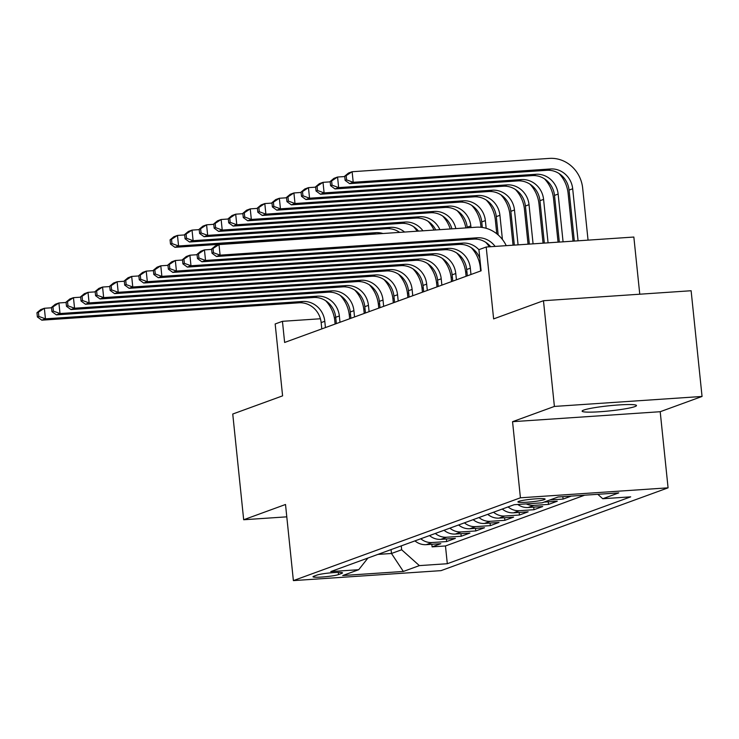 <?xml version="1.0" encoding="UTF-8"?>
<svg xmlns="http://www.w3.org/2000/svg" width="739" height="739" viewBox="0 0 739 739"><rect width="100%" height="100%" fill="white"/><g stroke="black" fill="none" stroke-linecap="round" stroke-linejoin="round"><path stroke-width="1.11" d="M583.764 410.071A27.334 2.586 174.1 0 0 582.12 411.152A27.334 2.586 174.1 0 0 604.705 411.374A27.334 2.586 174.1 0 0 634.847 406.616A27.334 2.586 174.1 0 0 636.491 405.535A27.334 2.586 174.1 0 0 613.897 405.314A27.334 2.586 174.1 0 0 583.764 410.071M518.75 501.375A13.662 1.293 174.1 0 0 517.928 501.92A13.662 1.293 174.1 0 0 529.226 502.03A13.662 1.293 174.1 0 0 544.292 499.647A13.662 1.293 174.1 0 0 545.114 499.111A13.662 1.293 174.1 0 0 533.817 498.991A13.662 1.293 174.1 0 0 518.75 501.375M639.762 294.214L633.85 237.043L486.197 247.011L478.918 249.662L481.107 270.807L284.626 342.462L282.446 321.317L275.167 323.968L282.594 395.855L232.748 414.034L243.676 519.748L286.797 516.838M702.05 396.455L691.122 290.741L543.47 300.718L554.398 406.432L512.552 421.692L520.422 497.8L668.074 487.832L660.204 411.715L702.05 396.455L554.398 406.432M520.422 497.8L293.383 580.605L441.035 570.637L668.074 487.832M414.948 540.893A17.08 15.916 70 0 0 426.264 544.661L440.832 543.682L432.103 546.869L431.835 544.292M420.777 538.768A17.08 15.916 70 0 0 432.084 542.537L446.652 541.558L446.384 538.98M446.652 541.558L455.39 538.371L440.823 539.359A17.08 15.916 70 0 1 429.507 535.581M444.056 530.279A17.08 15.916 70 0 0 455.372 534.048L469.939 533.068L461.21 536.246L460.942 533.669M458.614 524.967A17.08 15.916 70 0 0 469.93 528.736L484.498 527.757L475.759 530.944L475.491 528.367M473.163 519.656A17.08 15.916 70 0 0 484.479 523.434L499.047 522.445L490.317 525.632L490.049 523.055M487.722 514.353A17.08 15.916 70 0 0 499.037 518.122L513.605 517.143L504.866 520.33L504.598 517.753M502.271 509.042A17.08 15.916 70 0 0 513.587 512.82L528.154 511.831L519.425 515.018L519.157 512.441M517.771 504.469A17.08 15.916 70 0 0 528.145 507.508L542.712 506.529L533.974 509.707L533.706 507.13M544.052 502.114L557.261 501.218L548.532 504.404L548.264 501.827M571.312 496.091L563.081 499.093L562.832 496.663M338.545 574.572L341.741 573.399A13.237 1.256 174.1 0 0 342.545 572.873A13.237 1.256 174.1 0 0 331.599 572.771A13.237 1.256 174.1 0 0 317.003 575.071L313.798 576.235A13.237 1.256 174.1 0 0 313.003 576.762A13.237 1.256 174.1 0 0 323.941 576.873A13.237 1.256 174.1 0 0 338.545 574.572L338.314 572.392M391.07 549.604L391.476 553.483L401.656 549.77L419.373 565.612L447.307 563.718L630.681 496.848L602.747 498.733L618.755 492.895L558.093 496.987L542.084 502.825L514.15 504.709L330.776 571.589L358.711 569.704L367.93 558.037M419.373 565.612L403.365 571.45L342.702 575.542L358.711 569.704M432.103 546.869L445.469 545.964L584.678 495.195M563.081 499.093L549.871 499.989M548.532 504.404L533.964 505.384A17.08 15.916 -110 0 1 526.233 503.896M533.974 509.707L519.406 510.695A17.08 15.916 -110 0 1 508.099 506.917M519.425 515.018L504.857 515.998A17.08 15.916 -110 0 1 493.541 512.229M504.866 520.33L490.299 521.309A17.08 15.916 -110 0 1 478.992 517.54M490.317 525.632L475.75 526.621A17.08 15.916 -110 0 1 464.434 522.842M475.759 530.944L461.191 531.923A17.08 15.916 -110 0 1 449.885 528.154M461.21 536.246L446.642 537.235A17.08 15.916 -110 0 1 435.326 533.456M401.259 545.881L401.656 549.77M486.197 247.011L493.624 318.897L543.47 300.718M293.383 580.605L285.513 504.488L243.676 519.748M335.746 317.715L334.361 317.816M320.412 318.758L282.446 321.317M466.928 271.823L465.69 272.275M452.37 277.134L451.132 277.587M437.821 282.446L436.583 282.898M423.262 287.748L422.024 288.201M408.713 293.06L407.475 293.512M394.155 298.362L392.917 298.815M379.606 303.674L378.368 304.126M365.048 308.985L363.81 309.429M350.498 314.287L349.261 314.74M377.897 554.407L391.476 553.483L403.365 571.45M445.469 545.964L447.307 563.718M602.747 498.733L597.796 494.308M512.552 421.692L660.204 411.715M325.437 327.58L324.791 321.271A21.348 19.898 70 0 0 302.648 301.475L45.449 318.842L41.809 320.172L299.009 302.805L302.648 301.475M321.798 328.901L321.151 322.601A21.348 19.898 70 0 0 299.009 302.805M325.705 300.745A32.026 29.846 -110 0 1 334.767 320.597L335.118 324.042M36.95 312.726L37.384 316.957L38.844 316.421L38.41 312.191L36.95 312.726L40.719 309.604L44.358 308.274L51.545 307.784M38.41 312.191L44.358 308.274L45.449 318.842L38.844 316.421M37.384 316.957L41.809 320.172M400.547 276.626L400.446 275.647M375.301 234.023A21.348 19.898 70 0 0 372.271 233.986L174.931 247.316L178.57 245.985L171.965 243.565L171.522 239.334L170.072 239.861L170.506 244.092L171.965 243.565M382.968 233.506A21.348 19.898 70 0 0 375.911 232.665L178.57 245.985L177.48 235.418L184.658 234.928M170.072 239.861L173.841 236.739L177.48 235.418L171.522 239.334M398.968 231.926A32.026 29.846 -110 0 1 399.402 232.397M170.506 244.092L174.931 247.316M339.995 322.269L339.34 315.969A21.348 19.898 70 0 0 317.207 296.173L60.007 313.539L56.367 314.86L313.567 297.494L317.207 296.173M336.356 323.599L335.7 317.29A21.348 19.898 70 0 0 313.567 297.494M340.263 295.434A32.026 29.846 -110 0 1 349.316 315.294L349.676 318.74M51.499 307.415L51.942 311.646L53.393 311.11L52.959 306.888L51.499 307.415L55.268 304.292L58.908 302.962L66.094 302.482M52.959 306.888L58.908 302.962L60.007 313.539L53.393 311.11M51.942 311.646L56.367 314.86M354.544 316.957L353.898 310.657A21.348 19.898 70 0 0 331.756 290.861L74.556 308.228L70.916 309.558L328.116 292.191L331.756 290.861M350.905 318.287L350.258 311.987A21.348 19.898 70 0 0 328.116 292.191M354.812 290.122A32.026 29.846 -110 0 1 363.874 309.983L364.225 313.428M66.057 302.112L66.492 306.334L67.951 305.807L67.517 301.577L66.057 302.112L69.826 298.981L73.466 297.66L80.653 297.17M67.517 301.577L73.466 297.66L74.556 308.228L67.951 305.807M66.492 306.334L70.916 309.558M369.103 311.655L368.447 305.355A21.348 19.898 70 0 0 346.314 285.559L89.114 302.925L85.475 304.246L342.674 286.88L346.314 285.559M365.463 312.976L364.807 306.676A21.348 19.898 70 0 0 342.674 286.88M369.371 284.82A32.026 29.846 -110 0 1 378.423 304.68L378.784 308.126M80.606 296.801L81.05 301.032L82.5 300.496L82.066 296.274L80.606 296.801L84.375 293.679L88.015 292.348L95.202 291.868M82.066 296.274L88.015 292.348L89.114 302.925L82.5 300.496M81.05 301.032L85.475 304.246M383.652 306.343L383.005 300.043A21.348 19.898 70 0 0 360.863 280.247L103.663 297.614L100.024 298.944L357.223 281.577L360.863 280.247M380.012 307.673L379.366 301.373A21.348 19.898 70 0 0 357.223 281.577M383.92 279.508A32.026 29.846 -110 0 1 392.982 299.369L393.333 302.814M95.165 291.489L95.599 295.72L97.058 295.194L96.615 290.963L95.165 291.489L98.934 288.367L102.573 287.046L109.76 286.556M96.615 290.963L102.573 287.046L103.663 297.614L97.058 295.194M95.599 295.72L100.024 298.944M415.096 271.315L414.995 270.345M399.642 232.388A21.348 19.898 70 0 0 386.83 228.684L189.489 242.004L193.119 240.683L186.514 238.254L186.08 234.023L184.621 234.559L185.064 238.789L186.514 238.254M404.584 232.046A21.348 19.898 70 0 0 390.46 227.353L193.119 240.683L192.029 230.106L199.216 229.626M184.621 234.559L188.39 231.436L192.029 230.106L186.08 234.023M413.517 226.614A32.026 29.846 -110 0 1 417.138 231.205M185.064 238.789L189.489 242.004M429.655 266.012L429.553 265.033M418.514 231.113A21.348 19.898 70 0 0 401.379 223.372L204.038 236.702L207.677 235.371L201.073 232.951L200.629 228.72L199.179 229.247L199.613 233.478L201.073 232.951M422.939 230.808A21.348 19.898 70 0 0 405.018 222.051L207.677 235.371L206.587 224.804L213.765 224.314M199.179 229.247L202.948 226.125L206.587 224.804L200.629 228.72M428.075 221.312A32.026 29.846 -110 0 1 434.033 230.06M199.613 233.478L204.038 236.702M444.204 260.701L444.102 259.731M435.751 229.949A21.348 19.898 70 0 0 415.937 218.07L218.596 231.39L222.227 230.06L215.622 227.64L215.188 223.409L213.728 223.945L214.171 228.166L215.622 227.64M439.89 229.663A21.348 19.898 70 0 0 419.567 216.739L222.227 230.06L221.137 219.492L228.323 219.003M213.728 223.945L217.497 220.822L221.137 219.492L215.188 223.409M442.624 216A32.026 29.846 -110 0 1 450.245 228.97M214.171 228.166L218.596 231.39M458.762 255.389L458.66 254.419M451.926 228.85A21.348 19.898 70 0 0 430.486 212.758L233.145 226.079L236.785 224.758L230.18 222.328L229.737 218.107L228.286 218.633L228.72 222.864L230.18 222.328M455.834 228.591A21.348 19.898 70 0 0 434.126 211.428L236.785 224.758L235.695 214.181L242.872 213.7M228.286 218.633L232.055 215.511L235.695 214.181L229.737 218.107M457.182 210.689A32.026 29.846 -110 0 1 465.866 227.908M228.72 222.864L233.145 226.079M398.21 301.041L397.554 294.732A21.348 19.898 70 0 0 375.421 274.936L118.222 292.302L114.582 293.632L371.782 276.266L375.421 274.936M394.571 302.362L393.915 296.062A21.348 19.898 70 0 0 371.782 276.266M398.478 274.206A32.026 29.846 -110 0 1 407.531 294.057L407.891 297.503M109.714 286.187L110.157 290.418L111.607 289.882L111.173 285.651L109.714 286.187L113.483 283.065L117.122 281.735L124.309 281.245M111.173 285.651L117.122 281.735L118.222 292.302L111.607 289.882M110.157 290.418L114.582 293.632M471.731 205.387A32.026 29.846 -110 0 1 480.793 225.247L481.006 227.298M467.242 227.815L467.177 227.242A21.348 19.898 70 0 0 445.044 207.447L247.704 220.776L251.334 219.446L244.729 217.026L244.295 212.795L242.835 213.331L243.279 217.552L244.729 217.026M473.311 250.087L473.209 249.108M470.983 227.566L470.817 225.922A21.348 19.898 70 0 0 448.675 206.126L251.334 219.446L250.244 208.878L257.431 208.389M242.835 213.331L246.604 210.199L250.244 208.878L244.295 212.795M243.279 217.552L247.704 220.776M412.759 295.729L412.113 289.429A21.348 19.898 70 0 0 389.97 269.633L132.771 287L129.131 288.321L386.331 270.964L389.97 269.633M409.12 297.06L408.473 290.75A21.348 19.898 70 0 0 386.331 270.964M413.027 268.894A32.026 29.846 -110 0 1 422.089 288.755L422.44 292.201M124.272 280.875L124.706 285.106L126.166 284.58L125.722 280.349L124.272 280.875L128.041 277.753L131.681 276.423L138.867 275.943M125.722 280.349L131.681 276.423L132.771 287L126.166 284.58M124.706 285.106L129.131 288.321M486.29 200.075A32.026 29.846 -110 0 1 495.342 219.936L496.774 233.773M482.299 227.455L481.736 221.94A21.348 19.898 70 0 0 459.593 202.144L262.253 215.465L265.892 214.144L259.287 211.714L258.844 207.483L257.394 208.019L257.828 212.25L259.287 211.714M487.869 244.775L487.768 243.805M486.16 228.296L485.366 220.61A21.348 19.898 70 0 0 463.233 200.814L265.892 214.144L264.802 203.567L271.98 203.086M257.394 208.019L261.163 204.897L264.802 203.567L258.844 207.483M257.828 212.25L262.253 215.465M427.318 290.418L426.662 284.118A21.348 19.898 70 0 0 404.529 264.322L147.329 281.688L143.689 283.019L400.889 265.652L404.529 264.322M423.678 291.748L423.022 285.448A21.348 19.898 70 0 0 400.889 265.652M427.585 263.583A32.026 29.846 -110 0 1 436.638 283.443L436.998 286.889M138.821 275.573L139.265 279.795L140.715 279.268L140.281 275.037L138.821 275.573L142.59 272.442L146.23 271.121L153.416 270.631M140.281 275.037L146.23 271.121L147.329 281.688L140.715 279.268M139.265 279.795L143.689 283.019M500.839 194.773A32.026 29.846 -110 0 1 509.901 214.633L513.06 245.191M498.178 234.947L496.285 216.629A21.348 19.898 70 0 0 474.142 196.833L276.802 210.162L280.441 208.832L273.836 206.412L273.402 202.181L271.943 202.708L272.386 206.938L273.836 206.412M502.418 239.473L499.924 215.298A21.348 19.898 70 0 0 477.782 195.512L280.441 208.832L279.351 198.264L286.538 197.775M271.943 202.708L275.712 199.585L279.351 198.264L273.402 202.181M272.386 206.938L276.802 210.162M441.867 285.115L441.22 278.815A21.348 19.898 70 0 0 419.078 259.019L161.878 276.386L158.238 277.707L415.438 260.34L419.078 259.019M438.227 286.446L437.58 280.136A21.348 19.898 70 0 0 415.438 260.34M442.134 258.281A32.026 29.846 -110 0 1 451.196 278.141L451.547 281.587M153.379 270.262L153.814 274.492L155.273 273.957L154.83 269.735L153.379 270.262L157.148 267.139L160.788 265.809L167.975 265.329M154.83 269.735L160.788 265.809L161.878 276.386L155.273 273.957M153.814 274.492L158.238 277.707M515.397 189.461A32.026 29.846 -110 0 1 524.45 209.322L528.052 244.184M514.335 245.108L510.843 211.326A21.348 19.898 70 0 0 488.701 191.53L291.36 204.851L295 203.521L288.395 201.1L287.951 196.87L286.501 197.405L286.935 201.636L288.395 201.1M518.076 244.858L514.473 209.996A21.348 19.898 70 0 0 492.34 190.2L295 203.521L293.91 192.953L301.087 192.463M286.501 197.405L290.27 194.283L293.91 192.953L287.951 196.87M286.935 201.636L291.36 204.851M456.425 279.804L455.769 273.504A21.348 19.898 70 0 0 433.636 253.708L176.427 271.074L172.797 272.405L429.996 255.038L433.636 253.708M452.785 281.134L452.129 274.834A21.348 19.898 70 0 0 429.996 255.038M456.693 252.969A32.026 29.846 -110 0 1 465.746 272.83L466.106 276.275M167.929 264.95L168.372 269.181L169.822 268.654L169.388 264.423L167.929 264.95L171.697 261.828L175.337 260.507L182.524 260.017M169.388 264.423L175.337 260.507L176.427 271.074L169.822 268.654M168.372 269.181L172.797 272.405M529.946 184.15A32.026 29.846 -110 0 1 539.008 204.01L543.054 243.168M529.327 244.101L525.392 206.015A21.348 19.898 70 0 0 503.25 186.219L305.909 199.539L309.549 198.218L302.944 195.789L302.51 191.567L301.05 192.094L301.494 196.325L302.944 195.789M533.078 243.842L529.032 204.685A21.348 19.898 70 0 0 506.889 184.889L309.549 198.218L308.459 187.641L315.645 187.161M301.05 192.094L304.819 188.972L308.459 187.641L302.51 191.567M301.494 196.325L305.909 199.539M470.974 274.502L470.327 268.192A21.348 19.898 70 0 0 448.185 248.406L190.985 265.763L187.346 267.093L444.545 249.727L448.185 248.406M467.334 275.823L466.688 269.523A21.348 19.898 70 0 0 444.545 249.727M471.242 247.667A32.026 29.846 -110 0 1 480.304 267.527L480.655 270.964M182.487 259.648L182.921 263.878L184.38 263.343L183.937 259.112L182.487 259.648L186.256 256.525L189.895 255.195L197.082 254.715M183.937 259.112L189.895 255.195L190.985 265.763L184.38 263.343M182.921 263.878L187.346 267.093M544.504 178.847A32.026 29.846 -110 0 1 553.557 198.708L558.056 242.161M544.329 243.085L539.95 200.703A21.348 19.898 70 0 0 517.808 180.907L320.467 194.237L324.107 192.907L317.502 190.486L317.059 186.256L315.608 186.791L316.043 191.013L317.502 190.486M548.07 242.826L543.581 199.382A21.348 19.898 70 0 0 521.448 179.586L324.107 192.907L323.017 182.339L330.194 181.849M315.608 186.791L319.377 183.66L323.017 182.339L317.059 186.256M316.043 191.013L320.467 194.237M479.814 258.299A21.348 19.898 70 0 0 459.104 244.424L201.904 261.782L205.534 260.461L198.93 258.04L198.495 253.81L197.036 254.336L197.479 258.567L198.93 258.04M478.927 249.745A21.348 19.898 70 0 0 462.743 243.094L205.534 260.461L204.444 249.884L211.631 249.403M197.036 254.336L200.805 251.214L204.444 249.884L198.495 253.81M485.8 242.355A32.026 29.846 -110 0 1 489.32 246.798M197.479 258.567L201.904 261.782M559.053 173.536A32.026 29.846 -110 0 1 568.115 193.396L573.048 241.145M559.321 242.069L554.499 195.401A21.348 19.898 70 0 0 532.357 175.605L335.016 188.925L338.656 187.604L332.051 185.175L331.617 180.953L330.157 181.48L330.601 185.711L332.051 185.175M563.072 241.819L558.139 194.071A21.348 19.898 70 0 0 535.997 174.275L338.656 187.604L337.566 177.027L344.753 176.547M330.157 181.48L333.926 178.358L337.566 177.027L331.617 180.953M330.601 185.711L335.016 188.925M490.668 246.706A21.348 19.898 70 0 0 473.653 239.113L216.453 256.479L220.093 255.149L213.488 252.729L213.044 248.498L211.594 249.034L212.028 253.255L213.488 252.729M495.112 246.41A21.348 19.898 70 0 0 477.292 237.782L220.093 255.149L219.003 244.581L476.202 227.215A32.026 29.846 -110 0 1 506.233 245.653M211.594 249.034L215.363 245.911L219.003 244.581L213.044 248.498M212.028 253.255L216.453 256.479M344.716 176.168L345.15 180.399L346.609 179.873L346.166 175.642L344.716 176.168L348.485 173.046L352.124 171.725L549.465 158.395A32.026 29.846 -110 0 1 582.665 188.094L588.05 240.129M574.323 241.062L569.058 190.089A21.348 19.898 70 0 0 546.915 170.293L349.575 183.623L353.214 182.293L346.609 179.873M578.074 240.803L572.688 188.768A21.348 19.898 70 0 0 550.555 168.972L353.214 182.293L352.124 171.725L346.166 175.642M345.15 180.399L349.575 183.623M432.084 542.537L426.264 544.661M533.964 505.384L528.145 507.508M519.406 510.695L513.587 512.82M504.857 515.998L499.037 518.122M490.299 521.309L484.479 523.434M475.75 526.621L469.93 528.736M461.191 531.923L455.372 534.048M446.642 537.235L440.823 539.359M341.649 572.522L341.741 573.399M321.151 322.601L324.791 321.271M372.271 233.986L375.911 232.665M335.7 317.29L339.34 315.969M350.258 311.987L353.898 310.657M364.807 306.676L368.447 305.355M379.366 301.373L383.005 300.043M386.83 228.684L390.46 227.353M401.379 223.372L405.018 222.051M415.937 218.07L419.567 216.739M430.486 212.758L434.126 211.428M393.915 296.062L397.554 294.732M467.177 227.242L470.817 225.922M445.044 207.447L448.675 206.126M408.473 290.75L412.113 289.429M481.736 221.94L485.366 220.61M459.593 202.144L463.233 200.814M423.022 285.448L426.662 284.118M496.285 216.629L499.924 215.298M474.142 196.833L477.782 195.512M437.58 280.136L441.22 278.815M510.843 211.326L514.473 209.996M488.701 191.53L492.34 190.2M452.129 274.834L455.769 273.504M525.392 206.015L529.032 204.685M503.25 186.219L506.889 184.889M466.688 269.523L470.327 268.192M539.95 200.703L543.581 199.382M517.808 180.907L521.448 179.586M459.104 244.424L462.743 243.094M554.499 195.401L558.139 194.071M532.357 175.605L535.997 174.275M473.653 239.113L477.292 237.782M569.058 190.089L572.688 188.768M546.915 170.293L550.555 168.972"/></g></svg>
